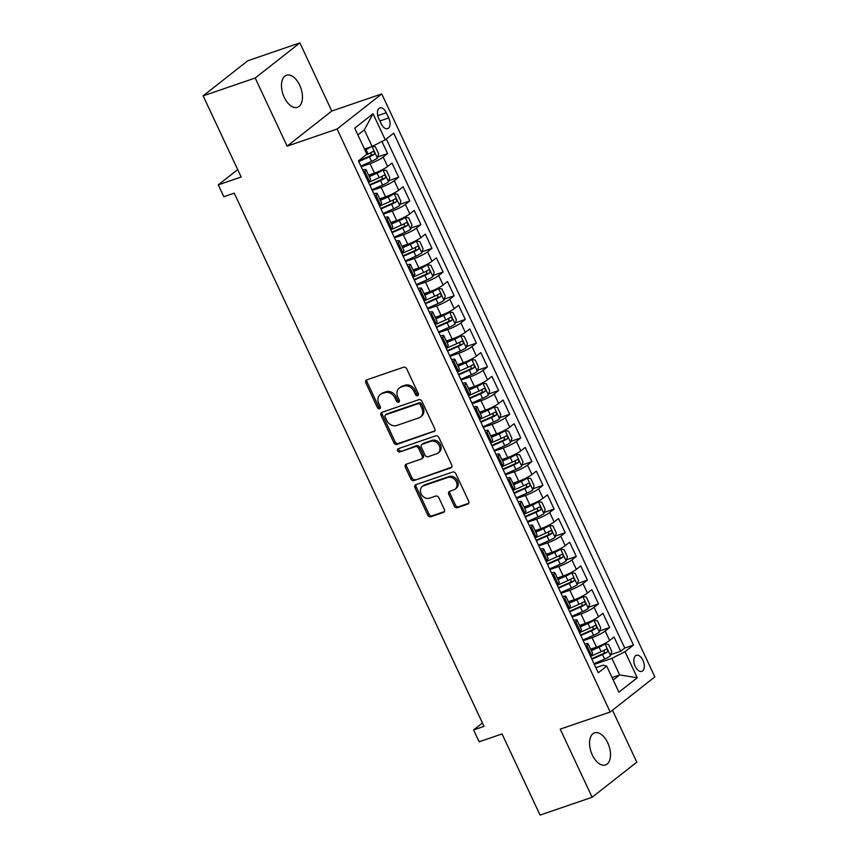 <?xml version="1.0" encoding="UTF-8"?>
<svg xmlns="http://www.w3.org/2000/svg" width="858" height="858" viewBox="0 0 858 858"><rect width="100%" height="100%" fill="white"/><g stroke="black" fill="none" stroke-linecap="round" stroke-linejoin="round"><path stroke-width="1.29" d="M417.631 395.71A1.823 1.48 -128.2 0 0 418.296 393.586L406.713 368.876A2.606 2.124 -128.2 0 0 403.582 367.245L366.795 379.847A2.606 2.124 -128.2 0 0 365.84 382.872L377.413 407.593A1.823 1.48 -128.2 0 0 380.276 406.617L378.775 403.41A8.323 6.789 -128.2 0 1 380.169 394.626A8.323 6.789 -128.2 0 1 381.831 393.725L384.899 392.674A8.323 6.789 -128.2 0 1 394.927 397.887L396.428 401.083A1.823 1.48 -128.2 0 0 399.281 400.096L397.79 396.9A8.323 6.789 -128.2 0 1 399.185 388.116A8.323 6.789 -128.2 0 1 400.847 387.215L403.904 386.164A8.323 6.789 -128.2 0 1 413.931 391.366L415.433 394.573A1.823 1.48 -128.2 0 0 417.631 395.71M607.754 742.835A16.967 9.449 71.1 0 0 594.53 732.85A16.967 9.449 71.1 0 0 592.31 754.976A16.967 9.449 71.1 0 0 605.523 764.95A16.967 9.449 71.1 0 0 607.754 742.835M299.699 85.189A16.967 9.449 71.1 0 0 286.475 75.214A16.967 9.449 71.1 0 0 284.245 97.34A16.967 9.449 71.1 0 0 297.469 107.314A16.967 9.449 71.1 0 0 299.699 85.189M642.953 660.317A8.483 4.73 71.1 0 0 636.346 655.33A8.483 4.73 71.1 0 0 635.231 666.387A8.483 4.73 71.1 0 0 641.838 671.374A8.483 4.73 71.1 0 0 642.953 660.317M454.257 506.048A2.606 2.124 -128.2 0 0 457.389 507.679L467.707 504.139A2.606 2.124 -128.2 0 0 468.661 501.115L455.802 473.67A2.606 2.124 -128.2 0 0 452.67 472.039L415.883 484.641A2.606 2.124 -128.2 0 0 414.929 487.666L427.788 515.122A2.606 2.124 -128.2 0 0 430.92 516.741L443.382 512.473A2.606 2.124 -128.2 0 0 444.337 509.448L438.835 497.704A2.606 2.124 -128.2 0 0 435.703 496.074L429.526 498.198A6.961 5.674 -128.2 0 1 421.6 494.691A6.961 5.674 -128.2 0 1 422.308 486.497A6.961 5.674 -128.2 0 1 423.691 485.746L447.919 477.456A6.961 5.674 -128.2 0 1 455.845 480.963A6.961 5.674 -128.2 0 1 455.126 489.146A6.961 5.674 -128.2 0 1 453.743 489.897L449.71 491.28A2.606 2.124 -128.2 0 0 448.755 494.305L454.257 506.048L455.459 505.105A2.606 2.124 -128.2 0 0 458.601 506.735L468.715 503.26M255.201 78.014L287.119 146.15L331.789 111.036L299.871 42.9L255.201 78.014L203.142 95.849L241.173 177.016L218.264 184.856L223.809 196.707L234.223 193.147L484.009 726.361L473.595 729.933L479.139 741.784L502.048 733.933L540.068 815.1L592.127 797.264L636.797 762.151L612.462 710.22M287.119 146.15L337.097 129.022L610.188 712.011L560.21 729.128L592.127 797.264M433.826 431.799A2.606 2.124 -128.2 0 0 434.781 428.775L421.921 401.319A2.606 2.124 -128.2 0 0 418.79 399.699L381.992 412.301A2.606 2.124 -128.2 0 0 381.038 415.326L393.897 442.771A2.606 2.124 -128.2 0 0 397.029 444.401L434.738 431.081M438.867 437.494L451.716 464.939A2.606 2.124 -128.2 0 1 450.761 467.975L413.974 480.577A2.606 2.124 -128.2 0 1 410.843 478.946L405.341 467.202A2.606 2.124 -128.2 0 1 406.295 464.178L421.214 459.062A2.606 2.124 -128.2 0 0 422.168 456.038L418.522 448.241A2.606 2.124 -128.2 0 0 415.379 446.621L399.849 451.941A1.823 1.48 -128.2 0 1 398.326 448.68L435.725 435.864A2.606 2.124 -128.2 0 1 438.867 437.494M203.142 95.849L247.812 60.736L299.871 42.9M610.853 654.6L620.699 651.233L614.038 637.011L609.641 640.476L605.201 630.995A10.607 1.684 154.9 0 1 592.041 637.644L583.215 640.669M599.753 630.909L609.598 627.53L602.938 613.309L598.541 616.773L594.09 607.292A10.607 1.684 154.9 0 1 580.941 613.942L572.114 616.966M588.652 607.207L598.498 603.828L591.838 589.618L587.43 593.082L582.99 583.601A10.607 1.684 154.9 0 1 569.841 590.25L561.003 593.275M577.552 583.504L587.398 580.137L580.737 565.915L576.329 569.38L571.889 559.899A10.607 1.684 154.9 0 1 558.73 566.548L549.903 569.573M566.452 559.813L576.297 556.434L569.637 542.213L565.229 545.677L560.789 536.196A10.607 1.684 154.9 0 1 547.629 542.846L538.803 545.87M555.351 536.111L565.197 532.732L558.537 518.522L554.129 521.986L549.688 512.505A10.607 1.684 154.9 0 1 536.529 519.154L527.702 522.179M544.251 512.408L554.096 509.041L547.436 494.819L543.028 498.284L538.588 488.803A10.607 1.684 154.9 0 1 525.428 495.452L516.602 498.477M533.14 488.717L542.996 485.338L536.336 471.117L531.928 474.581L527.488 465.1A10.607 1.684 154.9 0 1 514.328 471.75L505.501 474.774M522.039 465.015L531.896 461.636L525.235 447.426L520.827 450.89L516.387 441.409A10.607 1.684 154.9 0 1 503.228 448.058L494.401 451.083M510.939 441.312L520.795 437.945L514.135 423.723L509.727 427.187L505.287 417.707A10.607 1.684 154.9 0 1 492.127 424.356L483.301 427.381M499.839 417.621L509.695 414.242L503.035 400.021L498.627 403.485L494.187 394.004A10.607 1.684 154.9 0 1 481.027 400.654L472.2 403.678M488.738 393.919L498.595 390.54L491.924 376.33L487.526 379.794L483.086 370.313A10.607 1.684 154.9 0 1 469.927 376.962L461.1 379.987M477.638 370.216L487.483 366.849L480.823 352.627L476.426 356.091L471.986 346.611A10.607 1.684 154.9 0 1 458.826 353.26L450 356.284M466.538 346.525L476.383 343.146L469.723 328.925L465.315 332.389L460.875 322.908A10.607 1.684 154.9 0 1 447.726 329.558L438.899 332.582M455.437 322.822L465.283 319.444L458.622 305.234L454.214 308.698L449.774 299.217A10.607 1.684 154.9 0 1 436.625 305.866L427.788 308.891M444.337 299.12L454.182 295.753L447.522 281.531L443.114 284.995L438.674 275.515A10.607 1.684 154.9 0 1 425.514 282.164L416.688 285.188M433.236 275.429L443.082 272.05L436.422 257.829L432.014 261.293L427.574 251.812A10.607 1.684 154.9 0 1 414.414 258.462L405.587 261.486M422.136 251.726L431.982 248.348L425.321 234.137L420.913 237.591L416.473 228.121A10.607 1.684 154.9 0 1 403.314 234.77L394.487 237.795M411.036 228.024L420.881 224.657L414.221 210.435L409.813 213.899L405.373 204.418A10.607 1.684 154.9 0 1 392.213 211.068L383.387 214.092M399.925 204.333L409.781 200.954L403.121 186.733L398.713 190.197L394.272 180.716A10.607 1.684 154.9 0 1 381.113 187.366L372.286 190.39M388.824 180.63L398.68 177.252L392.02 163.041L387.612 166.495A10.607 1.684 154.9 0 1 374.453 173.144L368.597 175.15M609.641 640.476A10.607 1.684 -25.1 0 1 596.482 647.125L590.626 649.131M598.541 616.773A10.607 1.684 -25.1 0 1 585.381 623.423L579.525 625.428M587.43 593.082A10.607 1.684 -25.1 0 1 574.281 599.731L568.425 601.726M576.329 569.38A10.607 1.684 -25.1 0 1 563.18 576.029L557.325 578.035M565.229 545.677A10.607 1.684 -25.1 0 1 552.069 552.327L546.224 554.332M554.129 521.986A10.607 1.684 -25.1 0 1 540.969 528.625L535.124 530.63M543.028 498.284A10.607 1.684 -25.1 0 1 529.869 504.933L524.024 506.939M531.928 474.581A10.607 1.684 -25.1 0 1 518.768 481.231L512.923 483.236M520.827 450.89A10.607 1.684 -25.1 0 1 507.668 457.529L501.823 459.534M509.727 427.187A10.607 1.684 -25.1 0 1 496.567 433.837L490.712 435.843M498.627 403.485A10.607 1.684 -25.1 0 1 485.467 410.135L479.611 412.14M487.526 379.794A10.607 1.684 -25.1 0 1 474.367 386.432L468.511 388.438M476.426 356.091A10.607 1.684 -25.1 0 1 463.266 362.741L457.411 364.747M465.315 332.389A10.607 1.684 -25.1 0 1 452.166 339.039L446.31 341.044M454.214 308.698A10.607 1.684 -25.1 0 1 441.066 315.336L435.21 317.342M443.114 284.995A10.607 1.684 -25.1 0 1 429.955 291.645L424.109 293.651M432.014 261.293A10.607 1.684 -25.1 0 1 418.854 267.943L413.009 269.948M420.913 237.591A10.607 1.684 -25.1 0 1 407.754 244.24L401.909 246.246M409.813 213.899A10.607 1.684 -25.1 0 1 396.653 220.549L390.808 222.554M398.713 190.197A10.607 1.684 -25.1 0 1 385.553 196.847L379.708 198.852M378.796 118.618L381.242 123.831A8.215 4.58 71.1 0 0 387.644 128.657A8.215 4.58 71.1 0 0 388.728 117.943L386.282 112.73A8.215 4.58 71.1 0 0 379.88 107.904A8.215 4.58 71.1 0 0 378.796 118.618M337.097 129.022L381.756 93.919L654.858 676.898L610.188 712.011M620.699 651.233L624.742 648.047L633.494 645.055L393.704 133.162L385.253 139.8L372.093 146.45L364.489 149.067M633.494 645.055L625.042 651.694L637.258 677.766L618.908 692.192L606.692 666.119L598.251 672.769L358.462 160.875L366.913 154.226L354.697 128.164L373.048 113.739L385.253 139.8M377.724 156.928L387.58 153.561L383.172 157.025A10.607 1.684 154.9 0 1 370.012 163.674L361.186 166.699M362.752 170.045A10.607 1.684 154.9 0 1 366.098 169.798L370.538 179.279A10.607 1.684 154.9 0 1 369.262 180.92L368.232 181.735M366.098 169.798A10.607 1.684 154.9 0 1 364.822 171.439L363.792 172.254M590.261 655.705L591.291 654.901A10.607 1.684 -25.1 0 0 592.556 653.249L588.116 643.779A10.607 1.684 154.9 0 1 586.851 645.42L585.821 646.235M579.161 632.014L580.19 631.198A10.607 1.684 -25.1 0 0 581.456 629.558L577.016 620.077A10.607 1.684 154.9 0 1 575.75 621.718L574.71 622.533M568.05 608.311L569.09 607.496A10.607 1.684 -25.1 0 0 570.356 605.855L565.915 596.374A10.607 1.684 154.9 0 1 564.65 598.026L563.609 598.83M556.949 584.609L557.99 583.805A10.607 1.684 -25.1 0 0 559.255 582.153L554.815 572.683A10.607 1.684 154.9 0 1 553.549 574.324L552.509 575.139M545.849 560.918L546.878 560.102A10.607 1.684 -25.1 0 0 548.155 558.461L543.715 548.981A10.607 1.684 154.9 0 1 542.438 550.621L541.409 551.437M534.749 537.215L535.778 536.4A10.607 1.684 -25.1 0 0 537.054 534.759L532.614 525.278A10.607 1.684 154.9 0 1 531.338 526.93L530.308 527.734M523.648 513.513L524.678 512.709A10.607 1.684 -25.1 0 0 525.954 511.057L521.514 501.587A10.607 1.684 154.9 0 1 520.238 503.228L519.208 504.043M512.548 489.821L513.577 489.006A10.607 1.684 -25.1 0 0 514.854 487.365L510.413 477.885A10.607 1.684 154.9 0 1 509.137 479.525L508.108 480.341M501.447 466.119L502.477 465.304A10.607 1.684 -25.1 0 0 503.753 463.663L499.313 454.182A10.607 1.684 154.9 0 1 498.037 455.834L497.007 456.638M490.347 442.417L491.377 441.613A10.607 1.684 -25.1 0 0 492.653 439.961L488.213 430.491A10.607 1.684 154.9 0 1 486.936 432.132L485.907 432.947M479.247 418.725L480.276 417.91A10.607 1.684 -25.1 0 0 481.553 416.269L477.112 406.789A10.607 1.684 154.9 0 1 475.836 408.429L474.806 409.245M468.146 395.023L469.176 394.208A10.607 1.684 -25.1 0 0 470.441 392.567L466.001 383.086A10.607 1.684 154.9 0 1 464.736 384.738L463.706 385.542M457.046 371.321L458.075 370.517A10.607 1.684 -25.1 0 0 459.341 368.865L454.901 359.395A10.607 1.684 154.9 0 1 453.635 361.036L452.606 361.851M445.946 347.629L446.975 346.814A10.607 1.684 -25.1 0 0 448.241 345.173L443.8 335.692A10.607 1.684 154.9 0 1 442.535 337.333L441.495 338.149M434.834 323.927L435.875 323.112A10.607 1.684 -25.1 0 0 437.14 321.471L432.7 311.99A10.607 1.684 154.9 0 1 431.435 313.642L430.394 314.446M423.734 300.225L424.774 299.421A10.607 1.684 -25.1 0 0 426.04 297.769L421.6 288.299A10.607 1.684 154.9 0 1 420.334 289.94L419.294 290.744M412.634 276.533L413.663 275.718A10.607 1.684 -25.1 0 0 414.94 274.077L410.499 264.596A10.607 1.684 154.9 0 1 409.223 266.237L408.194 267.053M401.533 252.831L402.563 252.016A10.607 1.684 -25.1 0 0 403.839 250.375L399.399 240.894A10.607 1.684 154.9 0 1 398.123 242.546L397.093 243.35M390.433 229.129L391.462 228.325A10.607 1.684 -25.1 0 0 392.739 226.673L388.299 217.203A10.607 1.684 154.9 0 1 387.022 218.844L385.993 219.648M379.333 205.437L380.362 204.622A10.607 1.684 -25.1 0 0 381.638 202.981L377.198 193.5A10.607 1.684 154.9 0 1 375.922 195.141L374.892 195.956M398.68 177.252L394.272 180.716M409.781 200.954L405.373 204.418M420.881 224.657L416.473 228.121M431.982 248.348L427.574 251.812M443.082 272.05L438.674 275.515M454.182 295.753L449.774 299.217M465.283 319.444L460.875 322.908M476.383 343.146L471.986 346.611M487.483 366.849L483.086 370.313M498.595 390.54L494.187 394.004M509.695 414.242L505.287 417.707M520.795 437.945L516.387 441.409M531.896 461.636L527.488 465.1M542.996 485.338L538.588 488.803M554.096 509.041L549.688 512.505M565.197 532.732L560.789 536.196M576.297 556.434L571.889 559.899M587.398 580.137L582.99 583.601M598.498 603.828L594.09 607.292M609.598 627.53L605.201 630.995M624.742 648.047L386.282 138.996M387.58 153.561L381.928 141.484M612.044 677.541L619.658 674.935L611.883 658.343L594.315 664.371M372.093 146.45L364.328 129.869L357.872 134.942M331.789 111.036L381.756 93.919M482.421 722.983L473.595 729.933M237.687 169.584L218.264 184.856M613.202 680.008L619.658 674.935L637.258 677.766M595.87 667.685L603.195 665.175L606.692 666.119M373.852 193.747A10.607 1.684 154.9 0 1 377.198 193.5M384.963 217.439A10.607 1.684 154.9 0 1 388.299 217.203M396.064 241.141A10.607 1.684 154.9 0 1 399.399 240.894M407.164 264.843A10.607 1.684 154.9 0 1 410.499 264.596M418.264 288.535A10.607 1.684 154.9 0 1 421.6 288.299M429.365 312.237A10.607 1.684 154.9 0 1 432.7 311.99M440.465 335.939A10.607 1.684 154.9 0 1 443.8 335.692M451.565 359.641A10.607 1.684 154.9 0 1 454.901 359.395M462.666 383.333A10.607 1.684 154.9 0 1 466.001 383.086M473.766 407.035A10.607 1.684 154.9 0 1 477.112 406.789M484.867 430.737A10.607 1.684 154.9 0 1 488.213 430.491M495.967 454.429A10.607 1.684 154.9 0 1 499.313 454.182M507.067 478.131A10.607 1.684 154.9 0 1 510.413 477.885M518.178 501.833A10.607 1.684 154.9 0 1 521.514 501.587M529.279 525.525A10.607 1.684 154.9 0 1 532.614 525.278M540.379 549.227A10.607 1.684 154.9 0 1 543.715 548.981M551.48 572.93A10.607 1.684 154.9 0 1 554.815 572.683M562.58 596.621A10.607 1.684 154.9 0 1 565.915 596.374M573.68 620.323A10.607 1.684 154.9 0 1 577.016 620.077M584.781 644.026A10.607 1.684 154.9 0 1 588.116 643.779M611.883 658.343L625.042 651.694M364.328 129.869L373.048 113.739M418.436 394.83A1.823 1.48 -128.2 0 1 416.645 393.618L415.143 390.422A8.323 6.789 -128.2 0 0 405.115 385.221L403.904 386.164M399.185 388.116L400.386 387.162A8.323 6.789 -128.2 0 1 402.048 386.272L405.115 385.221M380.169 394.626L381.381 393.683A8.323 6.789 -128.2 0 1 383.043 392.782L386.111 391.731A8.323 6.789 -128.2 0 1 396.139 396.932L397.629 400.128A1.823 1.48 -128.2 0 0 399.42 401.34M366.999 379.783A2.606 2.124 -128.2 0 0 367.042 381.928L378.625 406.638A1.823 1.48 -128.2 0 0 380.416 407.85M382.196 412.226A2.606 2.124 -128.2 0 0 382.25 414.382L395.109 441.827A2.606 2.124 -128.2 0 0 398.241 443.457L434.824 430.92M420.259 404.858A1.823 1.48 -128.2 0 0 418.06 403.721L385.768 414.789A1.823 1.48 -128.2 0 0 385.103 416.902L386.679 420.281A8.323 6.789 -128.2 0 0 396.707 425.482L418.779 417.921A8.323 6.789 -128.2 0 0 420.441 417.02A8.323 6.789 -128.2 0 0 421.836 408.236L420.259 404.858L421.46 403.914A1.823 1.48 -128.2 0 0 419.272 402.777L418.06 403.721M385.403 414.982L386.615 414.039A1.823 1.48 -128.2 0 1 386.979 413.835L419.272 402.777M420.441 417.02L421.643 416.076A8.323 6.789 -128.2 0 0 423.048 407.282L421.836 408.236M421.46 403.914L423.048 407.282M451.769 467.095L413.974 480.577M406.499 464.103A2.606 2.124 -128.2 0 0 406.542 466.248L412.044 478.003A2.606 2.124 -128.2 0 0 415.186 479.622M421.728 458.783L422.94 457.829A2.606 2.124 -128.2 0 0 423.38 455.083L419.723 447.297A2.606 2.124 -128.2 0 0 416.591 445.667L399.849 451.941M398.745 448.541A1.823 1.48 -128.2 0 0 401.061 450.986M436.701 453.764A6.961 5.674 -128.2 0 0 438.084 453.003A6.961 5.674 -128.2 0 0 438.792 444.819A6.961 5.674 -128.2 0 0 430.866 441.312L422.329 444.24A2.606 2.124 -128.2 0 0 421.375 447.265L425.032 455.051A2.606 2.124 -128.2 0 0 428.163 456.681L436.701 453.764M438.084 453.003L439.285 452.059A6.961 5.674 -128.2 0 0 440.004 443.876A6.961 5.674 -128.2 0 0 432.078 440.369L430.866 441.312M421.814 444.519L423.026 443.565A2.606 2.124 -128.2 0 1 423.541 443.286L432.078 440.369M449.903 491.205A2.606 2.124 -128.2 0 0 449.957 493.361L455.459 505.105M455.126 489.146L456.338 488.191A6.961 5.674 -128.2 0 0 457.046 480.008A6.961 5.674 -128.2 0 0 449.12 476.501L447.919 477.456M422.308 486.497L423.509 485.553A6.961 5.674 -128.2 0 1 424.903 484.802L449.12 476.501M416.087 484.577A2.606 2.124 -128.2 0 0 416.13 486.722L428.989 514.167A2.606 2.124 -128.2 0 0 432.132 515.797L444.39 511.593M371.042 146.815A7.025 1.115 154.9 0 1 365.98 149.507L364.918 149.978M368.189 147.791A3.582 0.568 154.9 0 1 366.162 148.82L364.682 149.474M372.329 146.332L375.343 146.739L378.668 153.85L377.359 158.119A7.025 1.115 154.9 0 1 371.525 161.358L360.886 166.066M358.783 161.561L369.423 156.853A7.025 1.115 -25.1 0 0 374.088 154.419C374.925 152.617 374.474 151.673 372.758 151.566A7.025 1.115 154.9 0 1 368.082 154.011L366.023 154.923M371.074 152.552L371.096 155.437A3.582 0.568 154.9 0 1 369.605 156.167L358.547 161.057M371.997 189.768L382.625 185.06A7.025 1.115 154.9 0 0 388.459 181.81L389.768 177.552L386.443 170.442L382.915 169.97A7.025 1.115 154.9 0 1 377.08 173.209L369.305 176.651M382.915 169.97L380.201 170.892A3.582 0.568 154.9 0 1 377.263 172.522L369.069 176.147M369.884 185.264L380.523 180.555A7.025 1.115 -25.1 0 0 385.188 178.11C386.025 176.319 385.574 175.364 383.858 175.268A7.025 1.115 154.9 0 1 379.182 177.713L368.554 182.422M382.175 176.244L382.196 179.14A3.582 0.568 154.9 0 1 380.705 179.869L369.648 184.76M383.097 213.46L393.725 208.751A7.025 1.115 154.9 0 0 399.571 205.512L400.868 201.244L397.544 194.133L394.015 193.661A7.025 1.115 154.9 0 1 388.181 196.9L380.405 200.343M394.015 193.661L391.312 194.594A3.582 0.568 154.9 0 1 388.363 196.225L380.169 199.85M380.984 208.955L391.623 204.247A7.025 1.115 -25.1 0 0 396.299 201.812C397.125 200.021 396.675 199.067 394.959 198.97A7.025 1.115 154.9 0 1 390.283 201.405L379.654 206.113M393.275 199.946L393.296 202.842A3.582 0.568 154.9 0 1 391.806 203.571L380.748 208.462M394.197 237.162L404.826 232.454A7.025 1.115 154.9 0 0 410.671 229.215L411.969 224.946L408.644 217.835L405.115 217.364A7.025 1.115 154.9 0 1 399.281 220.603L391.505 224.045M405.115 217.364L402.413 218.286A3.582 0.568 154.9 0 1 399.463 219.916L391.269 223.541M392.085 232.657L402.724 227.949A7.025 1.115 -25.1 0 0 407.4 225.515C408.226 223.713 407.775 222.769 406.059 222.662A7.025 1.115 154.9 0 1 401.394 225.107L390.755 229.815M404.375 223.648L404.397 226.533A3.582 0.568 154.9 0 1 402.906 227.263L391.849 232.164M405.298 260.864L415.937 256.156A7.025 1.115 154.9 0 0 421.771 252.906L423.069 248.648L419.744 241.538L416.216 241.066A7.025 1.115 154.9 0 1 410.381 244.305L402.606 247.748M416.216 241.066L413.513 241.988A3.582 0.568 154.9 0 1 410.564 243.618L402.37 247.243M403.185 256.36L413.824 251.651A7.025 1.115 -25.1 0 0 418.5 249.206C419.326 247.415 418.886 246.461 417.17 246.364A7.025 1.115 154.9 0 1 412.494 248.809L401.855 253.518M415.476 247.34L415.497 250.236A3.582 0.568 154.9 0 1 414.006 250.965L402.949 255.856M416.398 284.556L427.037 279.847A7.025 1.115 154.9 0 0 432.872 276.608L434.18 272.34L430.845 265.229L427.316 264.757A7.025 1.115 154.9 0 1 421.482 267.996L413.706 271.439M427.316 264.757L424.613 265.69A3.582 0.568 154.9 0 1 421.664 267.321L413.47 270.946M414.285 280.051L424.924 275.343A7.025 1.115 -25.1 0 0 429.601 272.908C430.426 271.117 429.987 270.163 428.271 270.066A7.025 1.115 154.9 0 1 423.595 272.501L412.955 277.209M426.576 271.042L426.598 273.938A3.582 0.568 154.9 0 1 425.107 274.667L414.049 279.558M427.499 308.258L438.138 303.55A7.025 1.115 154.9 0 0 443.972 300.311L445.281 296.042L441.945 288.931L438.417 288.46A7.025 1.115 154.9 0 1 432.582 291.699L424.807 295.141M438.417 288.46L435.714 289.382A3.582 0.568 154.9 0 1 432.775 291.012L424.571 294.637M425.386 303.753L436.025 299.045A7.025 1.115 -25.1 0 0 440.701 296.611C441.527 294.809 441.087 293.865 439.371 293.758A7.025 1.115 154.9 0 1 434.695 296.203L424.056 300.911M437.677 294.744L437.709 297.629A3.582 0.568 154.9 0 1 436.207 298.359L425.16 303.26M438.599 331.96L449.238 327.252A7.025 1.115 154.9 0 0 455.072 324.013L456.381 319.744L453.045 312.634L449.517 312.162A7.025 1.115 154.9 0 1 443.683 315.401L435.907 318.844M449.517 312.162L446.814 313.084A3.582 0.568 154.9 0 1 443.876 314.714L435.671 318.339M436.486 327.456L447.125 322.747A7.025 1.115 -25.1 0 0 451.801 320.302C452.627 318.511 452.187 317.567 450.471 317.46A7.025 1.115 154.9 0 1 445.795 319.905L435.156 324.614M448.788 318.436L448.809 321.332A3.582 0.568 154.9 0 1 447.308 322.061L436.261 326.952M449.699 355.652L460.338 350.943A7.025 1.115 154.9 0 0 466.173 347.704L467.481 343.436L464.146 336.325L460.628 335.853A7.025 1.115 154.9 0 1 454.783 339.092L447.007 342.535M460.628 335.853L457.915 336.786A3.582 0.568 154.9 0 1 454.976 338.417L446.782 342.042M447.597 351.147L458.226 346.439A7.025 1.115 -25.1 0 0 462.902 344.004C463.728 342.213 463.288 341.259 461.572 341.162A7.025 1.115 154.9 0 1 456.896 343.597L446.257 348.305M459.888 342.138L459.909 345.034A3.582 0.568 154.9 0 1 458.419 345.763L447.361 350.654M460.8 379.354L471.439 374.646A7.025 1.115 154.9 0 0 477.273 371.407L478.582 367.138L475.246 360.028L471.728 359.556A7.025 1.115 154.9 0 1 465.883 362.795L458.108 366.237M471.728 359.556L469.015 360.489A3.582 0.568 154.9 0 1 466.076 362.108L457.882 365.733M458.698 374.849L469.326 370.141A7.025 1.115 -25.1 0 0 474.002 367.707C474.828 365.905 474.388 364.961 472.672 364.854A7.025 1.115 154.9 0 1 467.996 367.299L457.357 372.007M470.988 365.84L471.01 368.726A3.582 0.568 154.9 0 1 469.519 369.455L458.462 374.356M471.9 403.056L482.539 398.348A7.025 1.115 154.9 0 0 488.374 395.109L489.682 390.84L486.347 383.73L482.829 383.258A7.025 1.115 154.9 0 1 476.994 386.497L469.219 389.94M482.829 383.258L480.115 384.18A3.582 0.568 154.9 0 1 477.177 385.81L468.983 389.435M469.798 398.552L480.426 393.843A7.025 1.115 -25.1 0 0 485.102 391.398C485.928 389.607 485.489 388.663 483.773 388.556A7.025 1.115 154.9 0 1 479.096 391.001L468.457 395.71M482.089 389.532L482.11 392.428A3.582 0.568 154.9 0 1 480.619 393.157L469.562 398.048M483 426.748L493.64 422.039A7.025 1.115 154.9 0 0 499.474 418.801L500.782 414.532L497.447 407.421L493.929 406.949A7.025 1.115 154.9 0 1 488.095 410.188L480.319 413.631M493.929 406.949L491.216 407.882A3.582 0.568 154.9 0 1 488.277 409.513L480.083 413.138M480.898 422.243L491.527 417.535A7.025 1.115 -25.1 0 0 496.203 415.1C497.039 413.309 496.589 412.355 494.873 412.258A7.025 1.115 154.9 0 1 490.197 414.693L479.568 419.401M493.189 413.234L493.211 416.13A3.582 0.568 154.9 0 1 491.72 416.859L480.662 421.75M494.111 450.45L504.74 445.742A7.025 1.115 154.9 0 0 510.574 442.503L511.883 438.234L508.558 431.124L505.03 430.652A7.025 1.115 154.9 0 1 499.195 433.891L491.419 437.333M505.03 430.652L502.316 431.585A3.582 0.568 154.9 0 1 499.377 433.204L491.184 436.829M491.999 445.946L502.638 441.237A7.025 1.115 -25.1 0 0 507.303 438.803C508.14 437.001 507.689 436.057 505.973 435.95A7.025 1.115 154.9 0 1 501.297 438.395L490.669 443.103M504.289 436.936L504.311 439.822A3.582 0.568 154.9 0 1 502.82 440.551L491.763 445.452M505.212 474.152L515.84 469.444A7.025 1.115 154.9 0 0 521.685 466.205L522.983 461.936L519.658 454.826L516.13 454.354A7.025 1.115 154.9 0 1 510.296 457.593L502.52 461.036M516.13 454.354L513.416 455.276A3.582 0.568 154.9 0 1 510.478 456.906L502.284 460.531M503.099 469.648L513.738 464.939A7.025 1.115 -25.1 0 0 518.414 462.494C519.24 460.703 518.79 459.759 517.074 459.652A7.025 1.115 154.9 0 1 512.398 462.097L501.769 466.806M515.39 460.628L515.411 463.524A3.582 0.568 154.9 0 1 513.921 464.253L502.863 469.144M516.312 497.844L526.941 493.136A7.025 1.115 154.9 0 0 532.786 489.897L534.084 485.628L530.759 478.517L527.23 478.045A7.025 1.115 154.9 0 1 521.396 481.284L513.62 484.727M527.23 478.045L524.528 478.979A3.582 0.568 154.9 0 1 521.578 480.609L513.384 484.234M514.199 493.339L524.839 488.631A7.025 1.115 -25.1 0 0 529.515 486.196C530.341 484.405 529.89 483.451 528.174 483.354A7.025 1.115 154.9 0 1 523.509 485.789L512.87 490.497M526.49 484.33L526.512 487.226A3.582 0.568 154.9 0 1 525.021 487.955L513.963 492.846M527.413 521.546L538.041 516.838A7.025 1.115 154.9 0 0 543.886 513.599L545.184 509.33L541.859 502.22L538.331 501.748A7.025 1.115 154.9 0 1 532.496 504.987L524.721 508.429M538.331 501.748L535.628 502.681A3.582 0.568 154.9 0 1 532.679 504.3L524.485 507.925M525.3 517.042L535.939 512.333A7.025 1.115 -25.1 0 0 540.615 509.899C541.441 508.097 540.99 507.153 539.274 507.046A7.025 1.115 154.9 0 1 534.609 509.491L523.97 514.199M537.591 508.033L537.612 510.918A3.582 0.568 154.9 0 1 536.121 511.647L525.064 516.548M538.513 545.248L549.152 540.54A7.025 1.115 154.9 0 0 554.987 537.301L556.284 533.033L552.96 525.922L549.431 525.45A7.025 1.115 154.9 0 1 543.597 528.689L535.821 532.132M549.431 525.45L546.728 526.372A3.582 0.568 154.9 0 1 543.779 528.002L535.585 531.628M536.4 540.744L547.039 536.036A7.025 1.115 -25.1 0 0 551.715 533.59C552.541 531.799 552.102 530.855 550.386 530.748A7.025 1.115 154.9 0 1 545.709 533.193L535.07 537.902M548.691 531.724L548.712 534.62A3.582 0.568 154.9 0 1 547.222 535.349L536.164 540.24M549.613 568.94L560.253 564.232A7.025 1.115 154.9 0 0 566.087 560.993L567.395 556.724L564.06 549.613L560.531 549.141A7.025 1.115 154.9 0 1 554.697 552.391L546.921 555.823M560.531 549.141L557.829 550.075A3.582 0.568 154.9 0 1 554.879 551.705L546.685 555.33M547.501 564.435L558.14 559.727A7.025 1.115 -25.1 0 0 562.816 557.292C563.642 555.501 563.202 554.547 561.486 554.45A7.025 1.115 154.9 0 1 556.81 556.885L546.171 561.593M559.791 555.426L559.813 558.322A3.582 0.568 154.9 0 1 558.322 559.051L547.265 563.942M560.714 592.642L571.353 587.934A7.025 1.115 154.9 0 0 577.187 584.695L578.496 580.426L575.16 573.316L571.632 572.844A7.025 1.115 154.9 0 1 565.797 576.083L558.022 579.525M571.632 572.844L568.929 573.777A3.582 0.568 154.9 0 1 565.99 575.396L557.786 579.021M558.601 588.138L569.24 583.429A7.025 1.115 -25.1 0 0 573.916 580.995C574.742 579.193 574.302 578.249 572.586 578.142A7.025 1.115 154.9 0 1 567.91 580.587L557.271 585.295M570.892 579.129L570.924 582.014A3.582 0.568 154.9 0 1 569.422 582.743L558.376 587.644M571.814 616.344L582.453 611.636A7.025 1.115 154.9 0 0 588.288 608.397L589.596 604.129L586.261 597.018L582.732 596.546A7.025 1.115 154.9 0 1 576.898 599.785L569.122 603.228M582.732 596.546L580.029 597.468A3.582 0.568 154.9 0 1 577.091 599.099L568.886 602.724M569.701 611.84L580.34 607.132A7.025 1.115 -25.1 0 0 585.017 604.686C585.842 602.895 585.403 601.951 583.687 601.844A7.025 1.115 154.9 0 1 579.011 604.289L568.371 608.998M582.003 602.82L582.024 605.716A3.582 0.568 154.9 0 1 580.534 606.445L569.476 611.336M582.914 640.036L593.554 635.328A7.025 1.115 154.9 0 0 599.388 632.089L600.697 627.82L597.361 620.709L593.843 620.237A7.025 1.115 154.9 0 1 587.998 623.487L580.222 626.919M593.843 620.237L591.13 621.171A3.582 0.568 154.9 0 1 588.191 622.801L579.997 626.426M580.812 635.531L591.441 630.834A7.025 1.115 -25.1 0 0 596.117 628.388C596.943 626.597 596.503 625.643 594.787 625.546A7.025 1.115 154.9 0 1 590.111 627.981L579.472 632.689M593.103 626.522L593.125 629.418A3.582 0.568 154.9 0 1 591.634 630.147L580.576 635.038M594.015 663.738L604.654 659.03A7.025 1.115 154.9 0 0 610.488 655.791L611.797 651.522L608.461 644.412L604.944 643.94A7.025 1.115 154.9 0 1 599.099 647.179L591.323 650.621M604.944 643.94L602.23 644.873A3.582 0.568 154.9 0 1 599.292 646.492L591.098 650.128M591.913 659.234L602.541 654.525A7.025 1.115 -25.1 0 0 607.217 652.091C608.043 650.289 607.603 649.345 605.887 649.238A7.025 1.115 154.9 0 1 601.211 651.683L590.572 656.391M604.204 650.225L604.225 653.11A3.582 0.568 154.9 0 1 602.734 653.839L591.677 658.74M596.482 647.125L592.041 637.644M585.381 623.423L580.941 613.942M574.281 599.731L569.841 590.25M563.18 576.029L558.73 566.548M552.069 552.327L547.629 542.846M540.969 528.625L536.529 519.154M529.869 504.933L525.428 495.452M518.768 481.231L514.328 471.75M507.668 457.529L503.228 448.058M496.567 433.837L492.127 424.356M485.467 410.135L481.027 400.654M474.367 386.432L469.927 376.962M463.266 362.741L458.826 353.26M452.166 339.039L447.726 329.558M441.066 315.336L436.625 305.866M429.955 291.645L425.514 282.164M418.854 267.943L414.414 258.462M407.754 244.24L403.314 234.77M396.653 220.549L392.213 211.068M385.553 196.847L381.113 187.366M374.453 173.144L370.012 163.674M369.262 180.92L364.822 171.439M591.291 654.901L586.851 645.42M580.19 631.198L575.75 621.718M569.09 607.496L564.65 598.026M557.99 583.805L553.549 574.324M546.878 560.102L542.438 550.621M535.778 536.4L531.338 526.93M524.678 512.709L520.238 503.228M513.577 489.006L509.137 479.525M502.477 465.304L498.037 455.834M491.377 441.613L486.936 432.132M480.276 417.91L475.836 408.429M469.176 394.208L464.736 384.738M458.075 370.517L453.635 361.036M446.975 346.814L442.535 337.333M435.875 323.112L431.435 313.642M424.774 299.421L420.334 289.94M413.663 275.718L409.223 266.237M402.563 252.016L398.123 242.546M391.462 228.325L387.022 218.844M380.362 204.622L375.922 195.141M387.612 166.495L383.172 157.025M377.777 115.648L386.282 112.73M379.901 120.967L388.728 117.943M415.143 390.422L413.931 391.366M402.048 386.272L400.847 387.215M397.629 400.128L396.428 401.083M396.139 396.932L394.927 397.887M386.111 391.731L384.899 392.674M383.043 392.782L381.831 393.725M378.625 406.638L377.413 407.593M367.042 381.928L365.84 382.872M416.645 393.618L415.433 394.573M398.241 443.457L397.029 444.401M395.109 441.827L393.897 442.771M382.25 414.382L381.038 415.326M386.979 413.835L385.768 414.789M451.683 467.256L450.761 467.975M412.044 478.003L410.843 478.946M406.542 466.248L405.341 467.202M423.38 455.083L422.168 456.038M419.723 447.297L418.522 448.241M416.591 445.667L415.379 446.621M423.541 443.286L422.329 444.24M449.957 493.361L448.755 494.305M424.903 484.802L423.691 485.746M444.305 511.754L443.382 512.473M432.132 515.797L430.92 516.741M428.989 514.167L427.788 515.122M416.13 486.722L414.929 487.666M468.629 503.421L467.707 504.139M458.601 506.735L457.389 507.679M377.402 158.011L371.997 146.493M368.082 154.011L365.98 149.507M371.525 161.358L369.423 156.853M371.096 155.437L374.088 154.419M388.502 181.714L383 169.981M379.182 177.713L377.08 173.209M382.625 185.06L380.523 180.555M382.196 179.14L385.188 178.11M399.603 205.405L394.101 193.672M390.283 201.405L388.181 196.9M393.725 208.751L391.623 204.247M393.296 202.842L396.299 201.812M410.703 229.107L405.201 217.374M401.394 225.107L399.281 220.603M404.826 232.454L402.724 227.949M404.397 226.533L407.4 225.515M421.804 252.81L416.302 241.077M412.494 248.809L410.381 244.305M415.937 256.156L413.824 251.651M415.497 250.236L418.5 249.206M432.904 276.501L427.413 264.768M423.595 272.501L421.482 267.996M427.037 279.847L424.924 275.343M426.598 273.938L429.601 272.908M444.004 300.203L438.513 288.47M434.695 296.203L432.582 291.699M438.138 303.55L436.025 299.045M437.709 297.629L440.701 296.611M455.105 323.906L449.613 312.173M445.795 319.905L443.683 315.401M449.238 327.252L447.125 322.747M448.809 321.332L451.801 320.302M466.205 347.597L460.714 335.864M456.896 343.597L454.783 339.092M460.338 350.943L458.226 346.439M459.909 345.034L462.902 344.004M477.305 371.299L471.814 359.566M467.996 367.299L465.883 362.795M471.439 374.646L469.326 370.141M471.01 368.726L474.002 367.707M488.406 395.002L482.915 383.269M479.096 391.001L476.994 386.497M482.539 398.348L480.426 393.843M482.11 392.428L485.102 391.398M499.506 418.693L494.015 406.96M490.197 414.693L488.095 410.188M493.64 422.039L491.527 417.535M493.211 416.13L496.203 415.1M510.617 442.396L505.115 430.662M501.297 438.395L499.195 433.891M504.74 445.742L502.638 441.237M504.311 439.822L507.303 438.803M521.718 466.098L516.216 454.365M512.398 462.097L510.296 457.593M515.84 469.444L513.738 464.939M515.411 463.524L518.414 462.494M532.818 489.789L527.316 478.056M523.509 485.789L521.396 481.284M526.941 493.136L524.839 488.631M526.512 487.226L529.515 486.196M543.918 513.492L538.416 501.758M534.609 509.491L532.496 504.987M538.041 516.838L535.939 512.333M537.612 510.918L540.615 509.899M555.019 537.194L549.528 525.461M545.709 533.193L543.597 528.689M549.152 540.54L547.039 536.036M548.712 534.62L551.715 533.59M566.119 560.885L560.628 549.152M556.81 556.885L554.697 552.391M560.253 564.232L558.14 559.727M559.813 558.322L562.816 557.292M577.22 584.588L571.728 572.854M567.91 580.587L565.797 576.083M571.353 587.934L569.24 583.429M570.924 582.014L573.916 580.995M588.32 608.29L582.829 596.557M579.011 604.289L576.898 599.785M582.453 611.636L580.34 607.132M582.024 605.716L585.017 604.686M599.42 631.981L593.929 620.248M590.111 627.981L587.998 623.487M593.554 635.328L591.441 630.834M593.125 629.418L596.117 628.388M610.521 655.684L605.029 643.95M601.211 651.683L599.099 647.179M604.654 659.03L602.541 654.525M604.225 653.11L607.217 652.091"/></g></svg>
